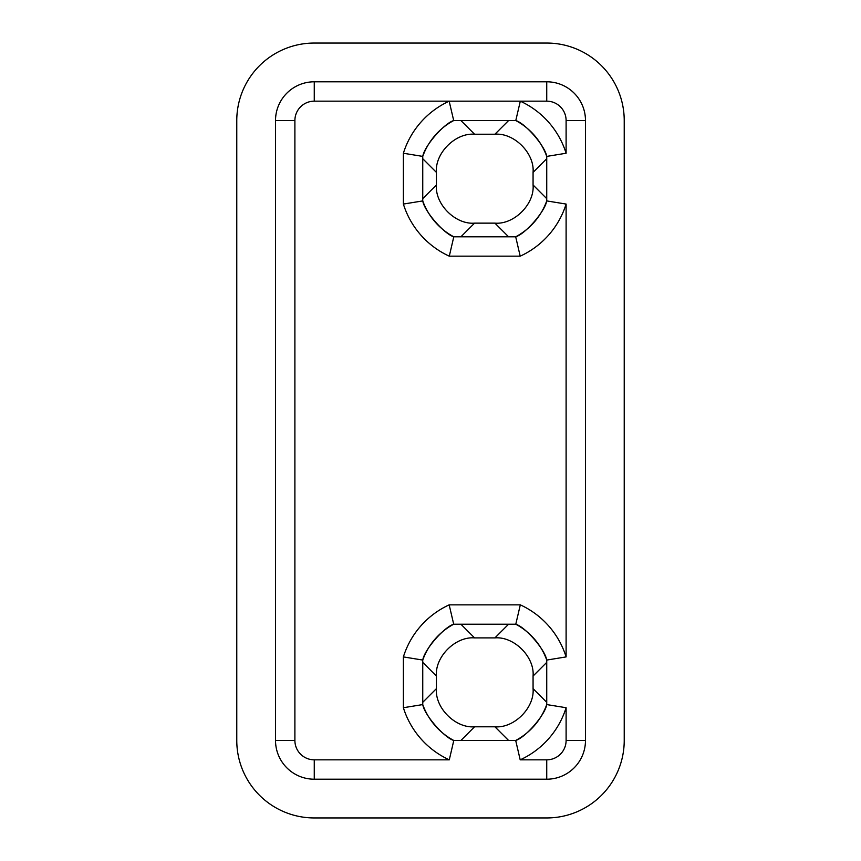 <?xml version="1.0" encoding="UTF-8"?>
<svg xmlns="http://www.w3.org/2000/svg" width="861" height="861" viewBox="0 0 861 861"><rect width="100%" height="100%" fill="white"/><g stroke="black" fill="none" stroke-linecap="round" stroke-linejoin="round"><path stroke-width="1.29" d="M314.265 817.95L546.735 817.95A77.49 77.49 0 0 0 624.225 740.46L624.225 120.54A77.49 77.49 0 0 0 546.735 43.05L314.265 43.05A77.49 77.49 0 0 0 236.775 120.54L236.775 740.46A77.49 77.49 0 0 0 314.265 817.95M515.696 740.46A65.867 65.867 0 0 0 546.735 704.578A65.867 65.867 0 0 1 515.696 740.46L520.195 759.832L546.735 759.832A19.372 19.372 0 0 0 566.107 740.46L585.48 740.46L585.48 120.54L566.107 120.54A19.372 19.372 0 0 0 546.735 101.167L314.265 101.167A19.372 19.372 0 0 0 294.892 120.54L294.892 740.46A19.372 19.372 0 0 0 314.265 759.832L449.291 759.832A85.239 85.239 0 0 1 403.378 707.72L403.378 656.911L422.751 660.064C424.495 649.377 444.405 626.851 453.704 624.225L515.782 624.225C525.027 626.808 544.981 649.355 546.735 660.064L546.735 704.578C545.013 715.233 525.006 737.866 515.696 740.46L453.79 740.46C444.534 737.909 424.484 715.254 422.751 704.578L422.751 660.064A65.867 65.867 0 0 1 453.704 624.225A65.867 65.867 0 0 0 422.751 660.064M585.48 740.46A38.745 38.745 0 0 1 546.735 779.205L314.265 779.205A38.745 38.745 0 0 1 275.52 740.46L275.52 120.54A38.745 38.745 0 0 1 314.265 81.795L314.265 101.167M585.48 120.54A38.745 38.745 0 0 0 546.735 81.795L314.265 81.795M520.195 256.169L515.696 236.797A65.867 65.867 0 0 0 546.735 200.914C545.013 211.58 525.006 234.203 515.696 236.797L453.79 236.797C444.534 234.246 424.484 211.602 422.751 200.914L422.751 156.401C424.495 145.724 444.405 123.188 453.704 120.562L515.782 120.562C525.027 123.145 544.981 145.703 546.735 156.401L546.735 200.914L566.107 204.068A85.239 85.239 0 0 1 520.195 256.169L449.291 256.169A85.239 85.239 0 0 1 403.378 204.068L403.378 153.247L422.751 156.401A65.867 65.867 0 0 1 453.704 120.562A65.867 65.867 0 0 0 422.751 156.401M494.914 134.23L474.572 134.23C455.426 132.594 434.773 153.247 436.419 172.383L436.419 184.986C434.773 204.122 455.426 224.775 474.572 223.139L494.914 223.139C514.06 224.775 534.713 204.122 533.067 184.986L533.067 172.383C534.713 153.247 514.06 132.594 494.914 134.23L508.582 120.562M494.914 637.893L474.572 637.893C455.426 636.247 434.773 656.9 436.419 676.046L436.419 688.639C434.773 707.785 455.426 728.438 474.572 726.792L494.914 726.792C514.06 728.438 534.713 707.785 533.067 688.639L533.067 676.046C534.713 656.9 514.06 636.247 494.914 637.893L508.582 624.225M422.751 200.914A65.867 65.867 0 0 0 453.79 236.797A65.867 65.867 0 0 1 422.751 200.914L403.378 204.068M453.79 236.797L449.291 256.169M403.378 153.247A85.239 85.239 0 0 1 449.173 101.189L453.704 120.562M449.173 101.189L520.313 101.189L515.782 120.562A65.867 65.867 0 0 1 546.735 156.401A65.867 65.867 0 0 0 515.782 120.562M422.751 704.578A65.867 65.867 0 0 0 453.79 740.46A65.867 65.867 0 0 1 422.751 704.578L403.378 707.72M520.313 101.189A85.239 85.239 0 0 1 566.107 153.247L546.735 156.401M453.79 740.46L449.291 759.832M403.378 656.911A85.239 85.239 0 0 1 449.173 604.852L453.704 624.225M449.173 604.852L520.313 604.852L515.782 624.225A65.867 65.867 0 0 1 546.735 660.064A65.867 65.867 0 0 0 515.782 624.225M546.735 704.578L566.107 707.72A85.239 85.239 0 0 1 520.195 759.832M520.313 604.852A85.239 85.239 0 0 1 566.107 656.911L546.735 660.064M566.107 740.46L566.107 707.72M566.107 656.911L566.107 204.068M566.107 153.247L566.107 120.54M515.696 236.797A65.867 65.867 0 0 0 546.735 200.914M533.067 688.639L546.735 702.307M546.735 662.378L533.067 676.046M533.067 184.986L546.735 198.643M546.735 158.725L533.067 172.383M474.572 223.139L460.904 236.797M508.582 236.797L494.914 223.139M474.572 726.792L460.904 740.46M508.582 740.46L494.914 726.792M436.419 676.046L422.751 662.378M422.751 702.307L436.419 688.639M436.419 172.383L422.751 158.725M422.751 198.643L436.419 184.986M460.904 120.562L474.572 134.23M460.904 624.225L474.572 637.893M275.52 120.54L294.892 120.54M294.892 740.46L275.52 740.46M314.265 759.832L314.265 779.205M546.735 81.795L546.735 101.167M546.735 759.832L546.735 779.205"/></g></svg>
